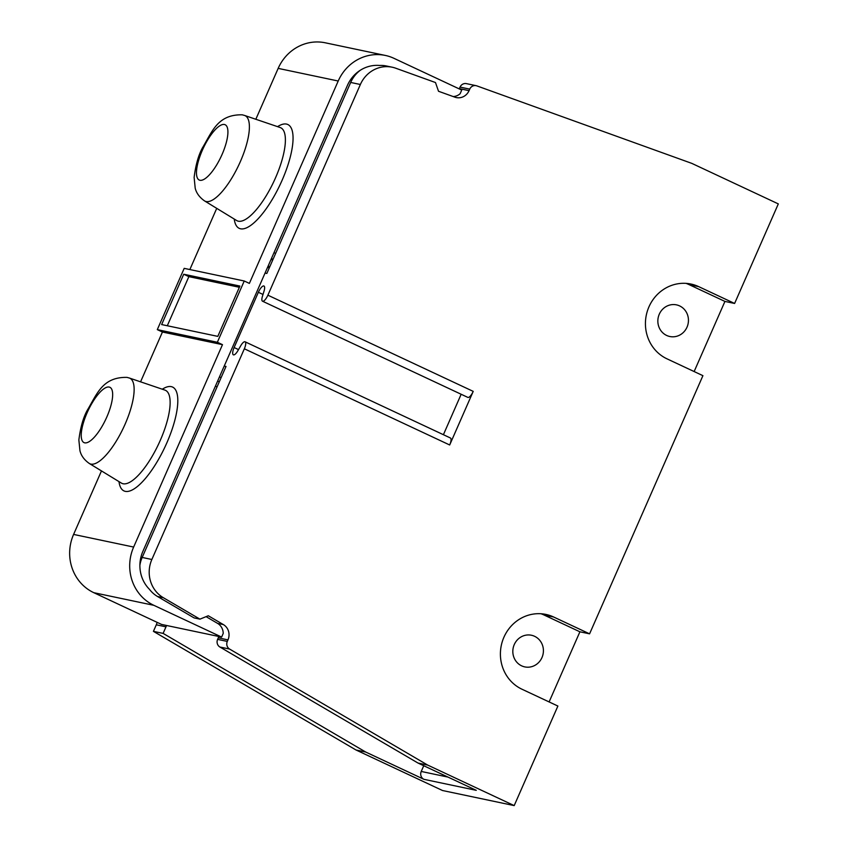 <?xml version="1.0" encoding="UTF-8"?>
<svg xmlns="http://www.w3.org/2000/svg" width="848" height="848" viewBox="0 0 848 848"><rect width="100%" height="100%" fill="white"/><g stroke="black" fill="none" stroke-linecap="round" stroke-linejoin="round"><path stroke-width="1.27" d="M267.597 267.268L269.219 268.032M269.77 266.791L268.138 266.028M219.484 376.883L221.105 377.636M458.683 88.637L459.277 88.849M423.746 765.733L421.233 771.457L447.977 777.086M157.092 622.337A11.978 11.31 -78.1 0 1 156.297 624.806L153.424 631.357L356.012 749.992L365.7 752.038L423.968 779.333A5.989 5.65 -78.1 0 1 421.233 771.457M365.7 752.038L163.113 633.392L165.985 626.842A11.978 11.31 101.9 0 0 166.494 625.474M206.085 616.644L217.576 623.375A11.978 11.31 -78.1 0 1 223.225 633.414L221.625 637.071L161.576 624.435L93.81 592.688A44.319 41.828 101.9 0 1 73.596 534.42L101.474 470.916M218.795 636.477A11.978 11.31 -78.1 0 1 218.286 637.844L227.974 639.88A11.978 11.31 101.9 0 0 223.384 624.594L208.29 615.754L199.937 619.146L163.335 597.702A29.945 28.26 -78.1 0 1 151.856 559.489L244.351 348.793A7.187 2.321 115.1 0 0 245.072 341.797A7.187 2.321 115.1 0 0 240.79 345.666L237.822 350.796A7.484 2.417 -64.9 0 1 233.359 354.824A7.484 2.417 -64.9 0 1 234.112 347.532L258.364 292.284A7.484 2.417 -64.9 0 1 263.961 286.02A7.484 2.417 -64.9 0 1 264.067 291.002L262.403 296.408A7.187 2.321 115.1 0 0 262.509 301.199A7.187 2.321 115.1 0 0 267.883 295.189L473.216 391.373L449.684 444.977A7.187 2.321 -64.9 0 0 450.405 437.981L245.072 341.797M423.968 779.333L476.269 790.336L418 763.041L219.908 647.024A5.989 5.65 101.9 0 1 217.607 639.381L218.286 637.844M139.888 565.234A29.945 28.26 101.9 0 1 142.178 557.443L226.024 366.442L224.232 366.071M199.937 619.146L194.128 617.927L157.516 596.483A29.945 28.26 -78.1 0 1 149.502 589.371A33.538 31.652 101.9 0 1 142.877 551.38L347.457 85.341A33.538 31.652 101.9 0 1 379.48 65.455A29.945 28.26 -78.1 0 1 386.391 65.985L392.2 67.215A29.945 28.26 -78.1 0 1 395.762 68.222L435.49 82.542L438.522 91.266L454.91 97.17A11.978 11.31 101.9 0 0 456.33 97.573A11.978 11.31 101.9 0 0 469.061 90.662L459.372 88.627A11.978 11.31 -78.1 0 1 459.245 88.902M73.596 534.42L133.645 547.055A44.319 41.828 -78.1 0 0 153.859 605.324L221.625 637.071M133.645 547.055L222.483 344.659L162.434 332.024L157.304 329.628L184.196 268.36L244.245 280.995L217.353 342.263L222.483 344.659M244.245 280.995L249.376 283.402L338.214 81.016A44.319 41.828 -78.1 0 1 385.331 55.438A44.319 41.828 -78.1 0 1 393.97 58.332L461.736 90.068L460.125 93.725A11.978 11.31 -78.1 0 1 453.235 96.566M360.358 70.214A29.945 28.26 101.9 0 0 350.68 82.457L360.368 84.493L267.883 295.189M265.042 273.077L266.834 273.459L350.68 82.457M469.061 90.662L469.739 89.125A5.989 5.65 -78.1 0 1 476.099 85.669L466.421 83.634A5.989 5.65 101.9 0 0 460.051 87.09L459.372 88.627M385.331 55.438L325.282 42.803A44.319 41.828 101.9 0 0 278.165 68.381L255.831 119.271M189.857 269.547L216.728 208.354M140.567 381.833L162.434 332.024M153.424 631.357L163.113 633.392M418 763.041L427.678 765.076L514.195 805.6L442.518 790.516L356.012 749.992M272.791 259.901L271 259.52M514.195 805.6L557.889 706.045L521.955 689.212A39.527 37.312 101.9 0 1 502.398 641.268A39.527 37.312 101.9 0 1 545.942 614.429A39.527 37.312 101.9 0 1 553.649 617.005L589.583 633.838L702.918 375.664L666.984 358.831A39.527 37.312 101.9 0 1 647.427 310.877A39.527 37.312 101.9 0 1 690.972 284.048A39.527 37.312 101.9 0 1 698.678 286.624L734.612 303.457L778.316 203.902L691.809 163.378L476.809 85.871A5.989 5.65 -78.1 0 0 476.099 85.669M427.678 765.076L229.596 649.059A5.989 5.65 -78.1 0 1 227.296 641.417L227.974 639.88M360.368 84.493A29.945 28.26 -78.1 0 1 392.2 67.215M541.035 613.751A39.527 37.312 -78.1 0 1 543.971 614.97L579.905 631.802L589.583 633.838M579.905 631.802L549.112 701.932M734.612 303.457L724.934 301.422L694.141 371.551M521.637 665.839A16.176 15.264 101.9 0 0 524.795 666.899A16.176 15.264 101.9 0 0 542.603 655.917A16.176 15.264 101.9 0 0 534.6 636.307A16.176 15.264 101.9 0 0 531.452 635.247A16.176 15.264 101.9 0 0 513.634 646.229A16.176 15.264 101.9 0 0 521.637 665.839M666.666 335.458A16.176 15.264 101.9 0 0 669.825 336.508A16.176 15.264 101.9 0 0 687.633 325.537A16.176 15.264 101.9 0 0 679.63 305.916A16.176 15.264 101.9 0 0 676.481 304.867A16.176 15.264 101.9 0 0 658.663 315.838A16.176 15.264 101.9 0 0 666.666 335.458M686.064 283.37A39.527 37.312 -78.1 0 1 689 284.589L698.678 286.624M724.934 301.422L689 284.589M461.153 394.267L443.409 434.706M262.509 301.199L467.842 397.394A7.187 2.321 -64.9 0 0 468.011 397.447A7.187 2.321 -64.9 0 0 473.216 391.373M217.353 342.263L157.304 329.628M239.899 286.062L217.809 336.38L161.639 324.561L183.73 274.233L239.899 286.062M167.3 325.749L188.86 276.639L183.73 274.233M188.86 276.639L239.369 287.271M217.576 623.375L223.384 624.594M156.297 624.806L165.985 626.842M142.178 557.443L151.856 559.489M273.045 259.308L271.424 258.545M275.632 253.425L274.01 252.662M217.046 386.889L215.424 386.126M157.516 596.483L163.335 597.702M449.684 444.977L244.351 348.793M553.649 617.005L543.971 614.97M469.739 89.125L460.051 87.09M219.908 647.024L229.596 649.059M217.607 639.381L227.296 641.417M238.511 349.599L234.112 347.532M263.007 294.457L258.364 292.284M338.214 81.016L278.165 68.381M234.249 219.07A57.325 18.497 -64.9 0 0 240.546 228.79A57.325 18.497 -64.9 0 0 282.077 180.338A57.325 18.497 -64.9 0 0 286.518 124.084A57.325 18.497 -64.9 0 0 277.55 126.649M118.996 481.632A57.325 18.497 -64.9 0 0 125.292 491.352A57.325 18.497 -64.9 0 0 166.823 442.9A57.325 18.497 -64.9 0 0 171.264 386.635A57.325 18.497 -64.9 0 0 162.297 389.211M153.859 605.324L93.81 592.688M164.915 390.101A51.368 16.578 115.1 0 1 159.88 441.267A51.368 16.578 115.1 0 1 123.087 483.752A51.368 16.578 -64.9 0 1 121.37 483.074L89.305 463.474A47.212 15.232 -64.9 0 0 90.884 464.1A47.212 15.232 -64.9 0 0 124.709 425.049A47.212 15.232 -64.9 0 0 129.341 378.017L164.915 390.101M109.191 387.059A30.539 9.858 115.1 0 1 106.816 417.025A30.539 9.858 115.1 0 1 84.705 442.836A30.539 9.858 115.1 0 1 87.068 412.87A30.539 9.858 115.1 0 1 109.191 387.059M280.179 127.539A51.368 16.578 115.1 0 1 275.134 178.705A51.368 16.578 115.1 0 1 238.341 221.201A51.368 16.578 115.1 0 1 236.624 220.512L204.559 200.912A47.212 15.232 115.1 0 0 206.138 201.538A47.212 15.232 115.1 0 0 239.963 162.487A47.212 15.232 115.1 0 0 244.595 115.455L280.179 127.539M224.444 124.497A30.539 9.858 115.1 0 1 222.07 154.463A30.539 9.858 115.1 0 1 199.958 180.274A30.539 9.858 115.1 0 1 202.322 150.308A30.539 9.858 115.1 0 1 224.444 124.497M219.272 381.823L217.65 381.059M129.341 378.017L127.009 377.381C102.354 376.883 96.99 394.129 87.196 410.411C83.178 417.778 80.412 427.636 78.864 439.995L79.956 450.786C80.359 452.069 81.503 458.005 89.305 463.474M244.595 115.455L242.263 114.819C217.607 114.332 212.244 131.567 202.449 147.849C198.443 155.216 195.665 165.074 194.128 177.433L195.21 188.235C195.612 189.507 196.757 195.443 204.559 200.912"/></g></svg>
